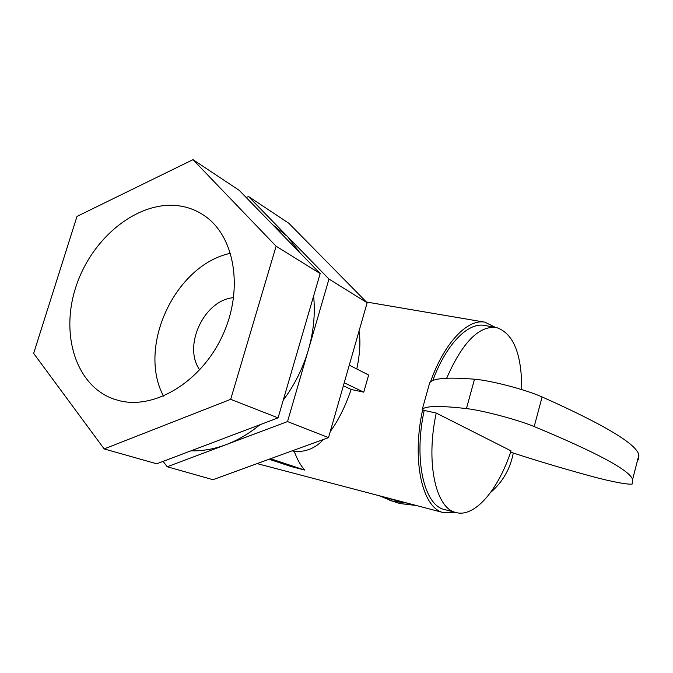 <?xml version="1.0" encoding="UTF-8"?>
<svg xmlns="http://www.w3.org/2000/svg" width="673" height="673" viewBox="0 0 673 673"><rect width="100%" height="100%" fill="white"/><g stroke="black" fill="none" stroke-linecap="round" stroke-linejoin="round"><path stroke-width="1.01" d="M379.505 495.808L398.534 501.284L398.652 500.847M270.546 458.717L304.625 470.048L291.224 466.566L269.107 459.238M292.351 450.775L294.328 451.474C297.02 459.036 300.452 465.228 304.625 470.048M391.795 499.038L398.534 501.284M399.627 501.099L398.626 500.956M455.217 512.33L443.717 512.7C422.56 508.679 411.363 461.215 422.661 409.672L422.249 409.47C425.084 405.827 439.814 405.541 466.439 408.595C482.591 410.387 517.487 419.624 534.194 426.564L542.11 396.944C525.579 389.558 490.752 380.447 474.499 379.21C447.696 377.048 432.756 378.234 429.685 382.76L422.249 409.47M430.451 381.953C444.239 342.717 467.676 318.565 484.922 322.19L495.244 327.288M356.791 368.981C359.954 353.746 360.694 341.135 359.012 331.141M349.279 365.136L368.636 375.038L363.765 392.166L351.155 389.465L343.373 385.755M294.328 451.474C305.828 452.172 315.587 448.142 323.595 439.393M330.266 431.511C338.418 420.381 345.384 406.366 351.155 389.465M248.488 196.491L288.86 223.285L367.138 302.766L328.525 437.601L212.954 479.689L167.224 466.759L287.539 421.567L328.962 279.051L248.488 196.491L246.225 197.542M363.765 392.166L344.231 382.76M367.138 302.766L328.962 279.051M163.085 461.375L167.224 466.759M328.525 437.601L287.539 421.567M104.164 448.925L156.708 463.79L278.084 417.874L230.688 399.333L104.164 448.925L33.65 353.384L77.008 216.395L192.991 159.661L239.218 190.341L320.171 273.583L278.084 417.874M192.991 159.661L276.107 246.209L320.171 273.583M276.107 246.209L230.688 399.333M521.735 389.6C521.802 353.636 513.247 332.916 496.085 327.431C478.696 325.791 462.225 342.725 446.67 378.234M432.773 380.582C446.199 344.105 468.189 322.039 484.484 325.438L496.085 327.431M456.05 512.54L444.668 509.57C424.242 505.684 413.432 460.08 424.192 410.446L436.239 413.054C425.412 462.982 435.919 508.754 456.05 512.54C474.945 517.773 498.533 489.456 511.051 450.885L436.239 413.054M510.622 452.155C535.515 460.34 562.485 468.391 591.542 476.324C611.555 481.826 631.997 485.561 632.662 483.677L632.586 479.555C629.92 470.385 597.119 452.719 534.194 426.564M424.192 410.446L422.661 409.672M638.753 459.937L638.896 454.982C636.666 444.121 604.404 424.772 542.11 396.944M378.983 495.665L392.67 501.158L407.535 503.177M416.503 505.541L399.846 503.53L389.751 500.308M513.28 453.022C510.235 468.904 502.672 482.053 490.609 492.459M119.003 400.612C154.714 409.958 201.404 381.742 222.527 335.583C243.954 289.558 234.936 236.374 204.575 215.797C196.777 210.43 188.196 207.099 178.816 205.812C138.545 200.352 92.983 236.711 76.613 284.788C59.796 332.74 75.183 385.284 113.426 398.929L119.003 400.612M230.561 253.284C175.434 264.733 136.989 346.402 163.505 396.111M233.632 297.668C204.247 299.796 182.526 346.023 199.738 369.914M190.964 450.826C202.48 451.137 214.157 449.084 226.019 444.676C237.88 440.209 249.17 433.563 259.904 424.756M283.249 400.183C294.623 384.939 303.001 368.156 308.394 349.834C313.643 331.486 315.385 313.559 313.618 296.053M299.83 252.669L287.573 236.585L272.43 224.496M466.439 408.595L474.499 379.21M484.922 322.19L366.381 302M443.717 512.7L257.12 463.604M638.896 454.982L632.586 479.555M114.94 399.451L113.426 398.929"/></g></svg>
